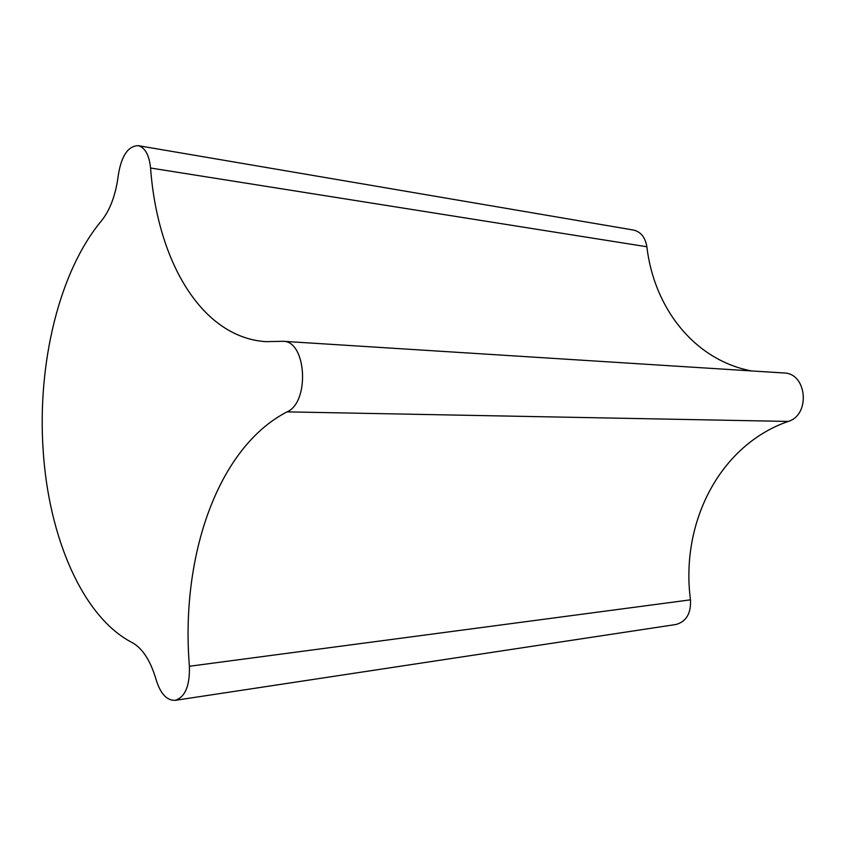 <?xml version="1.0" encoding="UTF-8"?>
<svg xmlns="http://www.w3.org/2000/svg" width="846" height="846" viewBox="0 0 846 846"><rect width="100%" height="100%" fill="white"/><g stroke="black" fill="none" stroke-linecap="round" stroke-linejoin="round"><path stroke-width="1.27" d="M101.457 220.848C58.977 271.629 37.245 363.886 43.146 450.104C48.508 536.279 82.199 616.914 132.219 642.611C142.572 648.332 150.546 660.705 156.14 679.75C160.486 693.773 166.842 700.636 175.207 700.34C185.189 697.093 189.927 685.736 189.398 666.267C180.388 556.689 217.528 447.671 287.058 411.865C310.038 402.188 306.432 340.684 283.061 341.298L265.792 341.657C201.359 337.343 157.303 260.938 150.577 168.016C149.171 154.955 145.047 147.511 138.194 145.66C128.084 146.03 121.464 155.759 118.355 174.847C115.849 194.58 110.213 209.914 101.457 220.848M283.061 341.298L783.925 372.98C806.957 373.075 810.743 414.931 788.208 421.435C719.534 445.208 680.269 522.934 690.473 599.835C691.14 613.477 686.254 621.704 675.827 624.517L175.207 700.34M138.194 145.66L633.464 230.049C640.834 231.783 645.297 237.356 646.862 246.757C654.021 308.177 694.429 360.005 751.385 370.918M788.208 421.435L287.058 411.865M690.473 599.835L189.398 666.267M646.862 246.757L150.577 168.016"/></g></svg>
